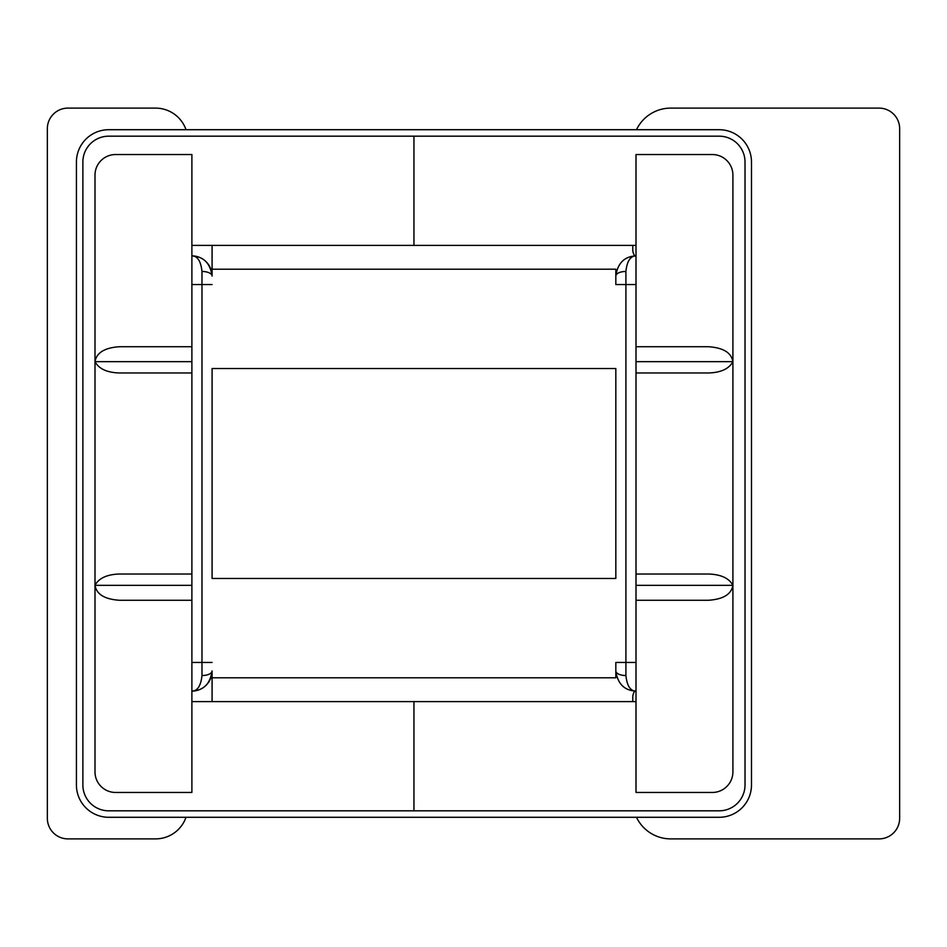 <?xml version="1.0" encoding="UTF-8"?>
<svg xmlns="http://www.w3.org/2000/svg" width="947" height="947" viewBox="0 0 947 947"><rect width="100%" height="100%" fill="white"/><g stroke="black" fill="none" stroke-linecap="round" stroke-linejoin="round"><path stroke-width="1.42" d="M186.026 817.285A32.305 32.305 0 0 1 155.557 838.888L67.935 838.888A20.585 20.585 0 0 1 47.35 818.291L47.35 128.709A20.585 20.585 0 0 1 67.935 108.112L155.557 108.112A32.305 32.305 0 0 1 186.026 129.715M634.821 255.915L634.821 255.915A20.183 20.183 0 0 1 636.005 255.879L636.005 284.55L615.822 284.55L615.822 269.208L212.081 269.208L212.081 245.391M94.996 175.136L94.996 361.659L94.996 175.136A20.585 20.585 0 0 1 115.581 154.539L191.886 154.539L191.886 255.879A20.183 20.183 0 0 1 212.081 276.074L212.081 269.208M94.996 771.864L94.996 585.341L94.996 771.864A20.585 20.585 0 0 0 115.581 792.461L191.886 792.461L191.886 691.121A20.183 20.183 0 0 0 212.081 670.926L212.081 701.609M191.886 284.55L201.983 284.55L201.983 662.45L191.886 662.45L191.886 255.879C203.558 256.471 210.293 263.207 212.081 276.074A10.097 4.605 -0 0 0 201.983 271.458C200.871 261.171 197.509 255.974 191.886 255.879L196.668 256.448M191.886 372.964L118.884 372.964C106.715 372.467 98.748 368.703 94.996 361.659L94.996 585.341C96.558 594.349 104.774 599.321 119.63 600.28L191.886 600.28M634.821 691.085L634.821 691.085A20.183 20.183 0 0 0 636.005 691.121L636.005 792.461L712.31 792.461A20.585 20.585 0 0 0 732.907 771.864L732.907 175.136A20.585 20.585 0 0 0 712.31 154.539L636.005 154.539L636.005 255.879C630.382 255.974 627.021 261.171 625.908 271.458L625.908 662.45L636.005 662.45L636.005 284.55M632.774 701.609L632.774 697.17A10.097 10.097 0 0 1 634.774 691.144M636.479 129.715A37.951 37.951 0 0 1 670.725 108.112L879.065 108.112A20.585 20.585 0 0 1 899.65 128.709L899.65 818.291A20.585 20.585 0 0 1 879.065 838.888L670.725 838.888A37.951 37.951 0 0 1 636.479 817.285M632.774 245.391L632.774 249.83A10.097 10.097 0 0 0 634.774 255.856M212.081 677.792L615.822 677.792L615.822 662.45L615.822 670.926C617.622 683.793 624.345 690.529 636.005 691.121L636.005 662.45M636.005 600.28L708.273 600.28C723.129 599.321 731.333 594.349 732.907 585.341L732.907 771.864M636.005 346.72L708.273 346.72C723.129 347.679 731.333 352.651 732.907 361.659L732.907 175.136M191.886 361.659L94.996 361.659C96.558 352.651 104.774 347.679 119.63 346.72L191.886 346.72M636.005 361.659L732.907 361.659C729.143 368.703 721.176 372.467 709.007 372.964L636.005 372.964M636.005 574.036L709.007 574.036L636.005 574.036M636.005 585.341L732.907 585.341C729.143 578.297 721.176 574.533 709.007 574.036M191.886 574.036L118.884 574.036C106.715 574.533 98.748 578.297 94.996 585.341L191.886 585.341M625.908 271.458A10.097 4.605 0 0 0 615.822 276.074C617.622 263.207 624.345 256.471 636.005 255.879L631.235 256.448M191.886 662.45L191.886 691.121C203.558 690.529 210.293 683.793 212.081 670.926A10.097 4.605 0 0 1 201.983 675.542C200.871 685.829 197.509 691.026 191.886 691.121L196.668 690.552M631.235 690.552L636.005 691.121C630.382 691.026 627.021 685.829 625.908 675.542L625.908 662.45L615.822 662.45M615.822 670.926A10.097 4.605 0 0 0 625.908 675.542M615.822 368.525L615.822 578.475L212.081 578.475L212.081 368.525L615.822 368.525M191.886 701.609L413.946 701.609L413.946 810.821L108.716 810.821A25.841 25.841 0 0 1 82.874 784.992L82.874 162.008L82.874 784.992M636.005 245.391L413.946 245.391L413.946 136.179L108.716 136.179L413.946 136.179L413.946 245.391L191.886 245.391M108.716 136.179A25.841 25.841 0 0 0 82.874 162.008M413.946 136.179L719.175 136.179A25.841 25.841 0 0 1 745.017 162.008L745.017 784.992L745.017 162.008M413.946 810.821L719.175 810.821L413.946 810.821L413.946 701.609L636.005 701.609M719.175 810.821A25.841 25.841 0 0 0 745.017 784.992M719.175 817.285A32.305 32.305 0 0 0 751.48 784.992L751.48 162.008A32.305 32.305 0 0 0 719.175 129.715L108.716 129.715A32.305 32.305 0 0 0 76.423 162.008L76.423 784.992A32.305 32.305 0 0 0 108.716 817.285L719.175 817.285M212.081 284.55L201.983 284.55L201.983 271.458M201.983 675.542L201.983 662.45L212.081 662.45"/></g></svg>
